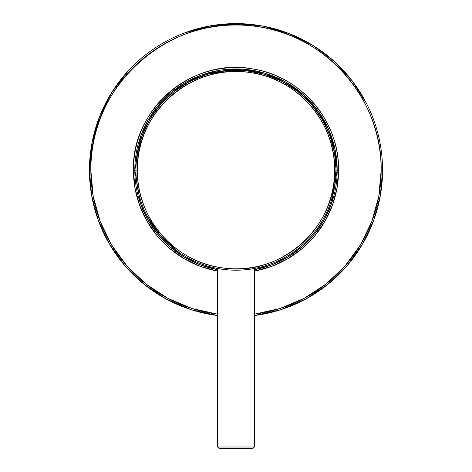 <?xml version="1.0" encoding="UTF-8"?>
<svg xmlns="http://www.w3.org/2000/svg" width="472" height="472" viewBox="0 0 472 472"><rect width="100%" height="100%" fill="white"/><g stroke="black" fill="none" stroke-linecap="round" stroke-linejoin="round"><path stroke-width="0.71" d="M366.431 103.321L352.224 80.871L334.188 61.354L312.93 45.412L289.141 33.577L263.606 26.226L237.168 23.606L210.683 25.801L185.036 32.745M128.419 70.629L111.817 92.317L99.533 116.714L91.981 142.969L89.438 170.162L91.627 195.39L98.27 220.271L109.356 243.93L124.673 265.488L143.824 284.114L166.221 299.047L191.107 309.679L217.621 315.567A146.562 146.562 0 0 1 89.438 170.162A146.562 146.562 0 0 0 217.621 315.567M254.378 315.567L280.893 309.679L305.779 299.047L328.176 284.114L347.327 265.488L362.643 243.93L373.73 220.271L380.379 195.39L382.562 170.162A146.562 146.562 0 0 0 236 23.6A146.562 146.562 0 0 0 89.438 170.162A146.562 146.562 0 0 1 236 23.6A146.562 146.562 0 0 1 382.562 170.162L381.169 170.162A145.169 145.169 0 0 0 236 24.998A145.169 145.169 0 0 0 90.83 170.162L89.438 170.162L90.83 170.162A145.169 145.169 0 0 0 217.621 314.163L192.075 308.523L167.949 298.392L146.037 284.091L127.045 266.096L111.599 244.98L100.188 221.433L93.19 196.222L90.83 170.162C88.252 85.933 170.634 13.157 253.906 26.102C324.63 33.376 382.674 99.085 381.169 170.162L382.562 170.162A146.562 146.562 0 0 1 254.378 315.567A146.562 146.562 0 0 0 382.562 170.162M254.378 314.163A145.169 145.169 0 0 0 381.169 170.162L378.809 196.222L371.812 221.433L360.401 244.98L344.955 266.096L325.963 284.091L304.051 298.392L279.925 308.523L254.378 314.163M220.914 70.098L243.139 69.219L264.998 73.207L285.389 81.833L303.301 94.589L317.916 110.737L328.618 129.381L335.073 149.53L337.197 170.162L331.562 203.467L324.476 219.285L314.665 233.823L302.363 246.561L287.908 257.033L271.742 264.839L254.378 269.677A101.197 101.197 0 0 0 337.197 170.162A101.197 101.197 0 0 1 254.378 269.677M217.621 269.677A101.197 101.197 0 0 1 134.803 170.162A101.197 101.197 0 0 0 217.621 269.677L200.258 264.839L184.092 257.033L169.637 246.561L157.335 233.823L147.524 219.285L140.438 203.467L134.803 170.162L140.585 136.438L147.854 120.454L157.908 105.799L170.51 93.013L185.29 82.588L201.792 74.924L219.462 70.328M133.405 170.162L134.951 187.909L139.547 205.119L147.046 221.274L157.223 235.888L169.778 248.526L184.334 258.798L200.441 266.397L217.621 271.099A102.595 102.595 0 0 1 133.405 170.162L134.803 170.162A101.197 101.197 0 0 1 236 68.965A101.197 101.197 0 0 1 337.197 170.162L338.595 170.162C339.563 121.345 300.918 75.856 252.585 68.918C192.676 57.112 131.44 109.132 133.405 170.162A102.595 102.595 0 0 1 236 67.567A102.595 102.595 0 0 1 254.378 271.099L271.559 266.397L287.666 258.798L302.222 248.526L314.777 235.888L324.954 221.274L332.453 205.119L337.049 187.909L338.595 170.162L337.197 170.162A101.197 101.197 0 0 0 236 68.965A101.197 101.197 0 0 0 134.803 170.162L133.405 170.162M134.803 170.162L135.965 170.162L134.803 170.162M331.698 199.302L336.034 170.162L337.197 170.162L336.034 170.162L334.565 153.087L330.07 136.131L322.482 119.888L311.868 104.967L298.434 92.005L282.551 81.621L264.745 74.346L245.723 70.599L226.277 70.599L207.249 74.346L189.449 81.621L173.566 92.005L160.132 104.967L149.518 119.888L141.93 136.137L137.435 153.087M146.886 215.615L160.433 235.717L178.416 251.965M267.878 264.981L269.128 264.55M307.897 239.717L308.546 239.038M135.965 170.162A100.035 100.035 0 0 0 236 270.196A100.035 100.035 0 0 0 336.034 170.162A100.035 100.035 0 0 0 236 70.127A100.035 100.035 0 0 0 135.965 170.162C134.892 130.148 163.695 85.963 208.984 73.844C245.34 63.089 286.923 76.139 310.505 103.409C327.603 123.546 336.117 145.795 336.034 170.162A100.035 100.035 0 0 1 236 270.196A100.035 100.035 0 0 1 135.965 170.162L137.358 170.162A98.642 98.642 0 0 0 236 268.804A98.642 98.642 0 0 0 334.642 170.162L336.034 170.162L334.642 170.162A98.642 98.642 0 0 0 236 71.526A98.642 98.642 0 0 0 137.358 170.162L135.965 170.162A100.035 100.035 0 0 1 236 70.127A100.035 100.035 0 0 1 336.034 170.162M236 270.196L231.073 270.078M228.672 269.931L221.61 269.158M221.321 269.117L217.079 268.391M223.268 269.382L228.566 269.919M245.582 269.736L248.237 269.447M253.883 268.586L254.927 268.391M334.642 170.162C336.43 227.799 279.654 277.412 222.784 267.913C175.159 262.479 136.367 218.082 137.358 170.162C135.57 112.531 192.346 62.918 249.216 72.411C296.841 77.845 335.633 122.242 334.642 170.162M254.378 447.002L254.378 268.497L254.378 447.002L217.621 447.002L217.621 268.497L217.621 447.002L219.02 448.4L217.621 447.002L254.378 447.002L252.98 448.4L254.378 447.002M252.98 448.4L219.02 448.4L252.98 448.4"/></g></svg>
